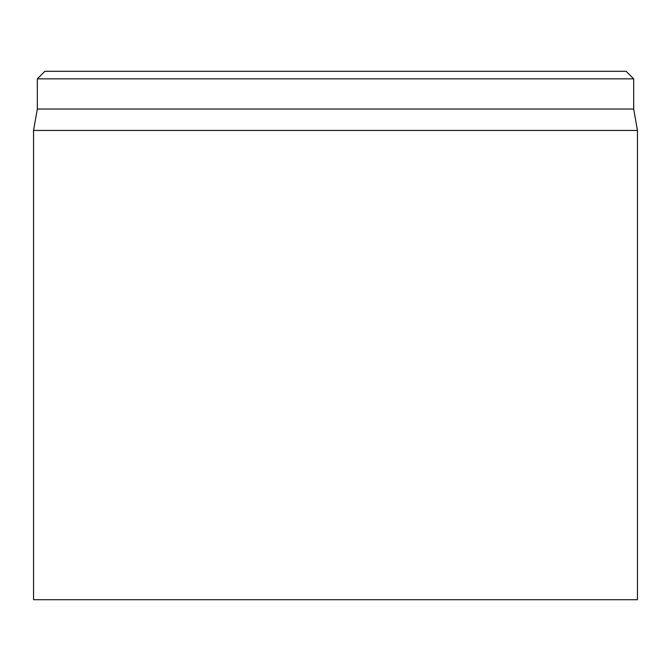 <?xml version="1.0" encoding="UTF-8"?>
<svg xmlns="http://www.w3.org/2000/svg" width="671" height="671" viewBox="0 0 671 671"><rect width="100%" height="100%" fill="white"/><g stroke="black" fill="none" stroke-linecap="round" stroke-linejoin="round"><path stroke-width="1.01" d="M33.55 130.442L33.55 599.706L637.45 599.706L637.45 130.442L33.55 130.442L37.324 109.037L633.676 109.037L633.676 78.843L626.127 71.294L44.873 71.294L37.324 78.843L633.676 78.843M37.324 109.037L37.324 78.843M633.676 109.037L637.45 130.442"/></g></svg>
